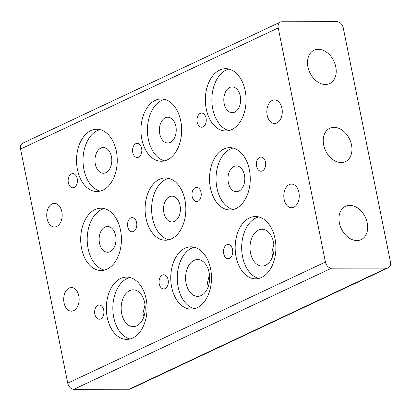 <?xml version="1.0" encoding="UTF-8"?>
<svg xmlns="http://www.w3.org/2000/svg" width="411" height="411" viewBox="0 0 411 411"><rect width="100%" height="100%" fill="white"/><g stroke="black" fill="none" stroke-linecap="round" stroke-linejoin="round"><path stroke-width="0.62" d="M61.835 211.706A11.816 7.727 89.9 0 1 54.468 226.995A11.816 7.727 89.9 0 1 47.07 218.647A11.816 7.727 89.9 0 1 54.437 203.363A11.816 7.727 89.9 0 1 61.835 211.706M281.931 108.247A11.816 7.727 89.9 0 1 274.563 123.531A11.816 7.727 89.9 0 1 267.165 115.188A11.816 7.727 89.9 0 1 274.533 99.904A11.816 7.727 89.9 0 1 281.931 108.247M298.905 192.446A11.816 7.727 89.9 0 1 291.543 207.73A11.816 7.727 89.9 0 1 284.145 199.381A11.816 7.727 89.9 0 1 291.507 184.097A11.816 7.727 89.9 0 1 298.905 192.446M78.809 295.905A11.816 7.727 89.9 0 1 71.447 311.189A11.816 7.727 89.9 0 1 64.049 302.845A11.816 7.727 89.9 0 1 71.411 287.556A11.816 7.727 89.9 0 1 78.809 295.905M136.616 222.644A7.09 4.634 89.9 0 1 132.198 231.814A7.09 4.634 89.9 0 1 127.759 226.805A7.09 4.634 89.9 0 1 132.183 217.635A7.09 4.634 89.9 0 1 136.616 222.644M116.344 151.238A31.149 20.365 89.9 0 1 96.929 191.536A31.149 20.365 89.9 0 1 77.427 169.532A31.149 20.365 89.9 0 1 96.842 129.234A31.149 20.365 89.9 0 1 116.344 151.238M100.094 129.629A31.149 20.365 -90.1 0 0 83.926 169.522A31.149 20.365 -90.1 0 0 100.176 191.13M120.515 230.211A31.149 20.365 89.9 0 1 101.096 270.51A31.149 20.365 89.9 0 1 81.594 248.506A31.149 20.365 89.9 0 1 101.014 208.207A31.149 20.365 89.9 0 1 120.515 230.211M104.26 208.603A31.149 20.365 -90.1 0 0 88.098 248.496A31.149 20.365 -90.1 0 0 104.348 270.104M146.157 299.095A31.149 20.365 89.9 0 1 126.742 339.388A31.149 20.365 89.9 0 1 107.24 317.39A31.149 20.365 89.9 0 1 126.655 277.091A31.149 20.365 89.9 0 1 146.157 299.095M129.907 277.487A31.149 20.365 -90.1 0 0 113.739 317.379A31.149 20.365 -90.1 0 0 129.989 338.988M111.438 156.591A12.89 8.425 89.9 0 1 103.402 173.262A12.89 8.425 89.9 0 1 95.337 164.159A12.89 8.425 89.9 0 1 103.367 147.487A12.89 8.425 89.9 0 1 111.438 156.591M201.036 192.358A7.09 4.634 89.9 0 1 196.617 201.534A7.09 4.634 89.9 0 1 192.178 196.525A7.09 4.634 89.9 0 1 196.597 187.354A7.09 4.634 89.9 0 1 201.036 192.358M180.763 120.957A31.149 20.365 89.9 0 1 161.348 161.251A31.149 20.365 89.9 0 1 141.841 139.252A31.149 20.365 89.9 0 1 161.261 98.953A31.149 20.365 89.9 0 1 180.763 120.957M164.513 99.349A31.149 20.365 -90.1 0 0 148.345 139.242A31.149 20.365 -90.1 0 0 164.595 160.85M184.935 199.931A31.149 20.365 89.9 0 1 165.515 240.23A31.149 20.365 89.9 0 1 146.013 218.226A31.149 20.365 89.9 0 1 165.428 177.927A31.149 20.365 89.9 0 1 184.935 199.931M168.68 178.323A31.149 20.365 -90.1 0 0 152.517 218.215A31.149 20.365 -90.1 0 0 168.767 239.824M210.576 268.815A31.149 20.365 89.9 0 1 191.161 309.108A31.149 20.365 89.9 0 1 171.654 287.109A31.149 20.365 89.9 0 1 191.074 246.811A31.149 20.365 89.9 0 1 210.576 268.815M194.326 247.206A31.149 20.365 -90.1 0 0 178.158 287.099A31.149 20.365 -90.1 0 0 194.408 308.707M265.455 162.078A7.09 4.634 89.9 0 1 261.036 171.248A7.09 4.634 89.9 0 1 256.598 166.244A7.09 4.634 89.9 0 1 261.016 157.074A7.09 4.634 89.9 0 1 265.455 162.078M245.182 90.677A31.149 20.365 89.9 0 1 225.762 130.97A31.149 20.365 89.9 0 1 206.26 108.972A31.149 20.365 89.9 0 1 225.675 68.673A31.149 20.365 89.9 0 1 245.182 90.677M228.927 69.069A31.149 20.365 -90.1 0 0 212.764 108.961A31.149 20.365 -90.1 0 0 229.014 130.57M249.349 169.651A31.149 20.365 89.9 0 1 229.934 209.949A31.149 20.365 89.9 0 1 210.432 187.945A31.149 20.365 89.9 0 1 229.847 147.647A31.149 20.365 89.9 0 1 249.349 169.651M233.099 148.042A31.149 20.365 -90.1 0 0 216.936 187.935A31.149 20.365 -90.1 0 0 233.186 209.543M274.995 238.529A31.149 20.365 89.9 0 1 255.575 278.828A31.149 20.365 89.9 0 1 236.073 256.824A31.149 20.365 89.9 0 1 255.488 216.53A31.149 20.365 89.9 0 1 274.995 238.529M258.74 216.926A31.149 20.365 -90.1 0 0 242.577 256.818A31.149 20.365 -90.1 0 0 258.827 278.427M175.857 126.311A12.89 8.425 89.9 0 1 167.822 142.982A12.89 8.425 89.9 0 1 159.751 133.878A12.89 8.425 89.9 0 1 167.786 117.207A12.89 8.425 89.9 0 1 175.857 126.311M240.276 96.03A12.89 8.425 89.9 0 1 232.241 112.701A12.89 8.425 89.9 0 1 224.17 103.598A12.89 8.425 89.9 0 1 232.205 86.921A12.89 8.425 89.9 0 1 240.276 96.03M77.201 178.631A7.09 4.634 89.9 0 1 72.783 187.801A7.09 4.634 89.9 0 1 68.344 182.792A7.09 4.634 89.9 0 1 72.762 173.622A7.09 4.634 89.9 0 1 77.201 178.631M141.62 148.35A7.09 4.634 89.9 0 1 137.202 157.521A7.09 4.634 89.9 0 1 132.763 152.512A7.09 4.634 89.9 0 1 137.182 143.341A7.09 4.634 89.9 0 1 141.62 148.35M206.039 118.065A7.09 4.634 89.9 0 1 201.621 127.24A7.09 4.634 89.9 0 1 197.182 122.231A7.09 4.634 89.9 0 1 201.601 113.061A7.09 4.634 89.9 0 1 206.039 118.065M144.698 302.825A18.403 12.032 89.9 0 1 133.226 326.632A18.403 12.032 89.9 0 1 121.702 313.634A18.403 12.032 89.9 0 1 133.174 289.827A18.403 12.032 89.9 0 1 144.698 302.825M143.953 316.496L142.9 313.603L145.021 304.844M103.7 310.058A7.09 4.634 89.9 0 1 99.282 319.229A7.09 4.634 89.9 0 1 94.843 314.22A7.09 4.634 89.9 0 1 99.262 305.049A7.09 4.634 89.9 0 1 103.7 310.058M209.112 272.544A18.403 12.032 89.9 0 1 197.645 296.352A18.403 12.032 89.9 0 1 186.121 283.354A18.403 12.032 89.9 0 1 197.593 259.547A18.403 12.032 89.9 0 1 209.112 272.544M208.372 286.215L207.319 283.323L209.44 274.563M273.531 242.264A18.403 12.032 89.9 0 1 262.064 266.071A18.403 12.032 89.9 0 1 250.54 253.073A18.403 12.032 89.9 0 1 262.013 229.266A18.403 12.032 89.9 0 1 273.531 242.264M272.791 255.935L271.738 253.042L273.86 244.283M168.12 279.778A7.09 4.634 89.9 0 1 163.701 288.948A7.09 4.634 89.9 0 1 159.263 283.939A7.09 4.634 89.9 0 1 163.681 274.769A7.09 4.634 89.9 0 1 168.12 279.778M232.539 249.492A7.09 4.634 89.9 0 1 228.12 258.668A7.09 4.634 89.9 0 1 223.682 253.659A7.09 4.634 89.9 0 1 228.1 244.488A7.09 4.634 89.9 0 1 232.539 249.492M115.609 235.565A12.89 8.425 89.9 0 1 107.574 252.241A12.89 8.425 89.9 0 1 99.503 243.137A12.89 8.425 89.9 0 1 107.538 226.461A12.89 8.425 89.9 0 1 115.609 235.565M180.028 205.284A12.89 8.425 89.9 0 1 171.993 221.961A12.89 8.425 89.9 0 1 163.922 212.852A12.89 8.425 89.9 0 1 171.957 196.181A12.89 8.425 89.9 0 1 180.028 205.284M244.447 175.004A12.89 8.425 89.9 0 1 236.412 191.68A12.89 8.425 89.9 0 1 228.341 182.571A12.89 8.425 89.9 0 1 236.376 165.9A12.89 8.425 89.9 0 1 244.447 175.004M349.776 205.377A18.403 13.316 -115.2 0 1 366.484 220.09A18.403 13.316 -115.2 0 1 361.151 239.623A18.403 13.316 -115.2 0 1 356.871 240.558A18.403 13.316 -115.2 0 1 340.159 225.85A18.403 13.316 -115.2 0 1 345.492 206.317A18.403 13.316 -115.2 0 1 349.776 205.377M318.304 49.31A18.403 13.316 -115.2 0 1 335.016 64.018A18.403 13.316 -115.2 0 1 329.684 83.551A18.403 13.316 -115.2 0 1 325.399 84.491A18.403 13.316 -115.2 0 1 308.692 69.778A18.403 13.316 -115.2 0 1 314.025 50.245A18.403 13.316 -115.2 0 1 318.304 49.31M334.04 127.343A18.403 13.316 -115.2 0 1 350.747 142.052A18.403 13.316 -115.2 0 1 345.415 161.59A18.403 13.316 -115.2 0 1 341.135 162.525A18.403 13.316 -115.2 0 1 324.423 147.816A18.403 13.316 -115.2 0 1 329.761 128.278A18.403 13.316 -115.2 0 1 334.04 127.343M280.359 22.091L22.687 143.213A6.442 4.665 64.8 0 0 21.1 144.698A6.442 4.665 64.8 0 0 20.55 149.054L278.221 27.933A6.442 4.665 -115.2 0 1 278.771 23.571A6.442 4.665 -115.2 0 1 280.359 22.091A6.442 4.665 -115.2 0 1 281.859 21.762L337.128 21.685A6.442 4.665 -115.2 0 1 340.94 23.484A6.442 4.665 -115.2 0 1 343.247 27.84L390.45 261.946A6.442 4.665 -115.2 0 1 389.9 266.302A6.442 4.665 -115.2 0 1 388.313 267.787A6.442 4.665 -115.2 0 1 386.818 268.111L331.543 268.188A6.442 4.665 -115.2 0 1 327.731 266.39A6.442 4.665 -115.2 0 1 325.425 262.038L67.753 383.16A6.442 4.665 64.8 0 0 70.06 387.516A6.442 4.665 64.8 0 0 73.872 389.315L331.543 268.188M386.818 268.111L129.141 389.238A6.442 4.665 64.8 0 0 130.641 388.909L388.313 267.787M129.141 389.238L73.872 389.315M67.753 383.16L20.55 149.054M278.221 27.933L325.425 262.038"/></g></svg>
